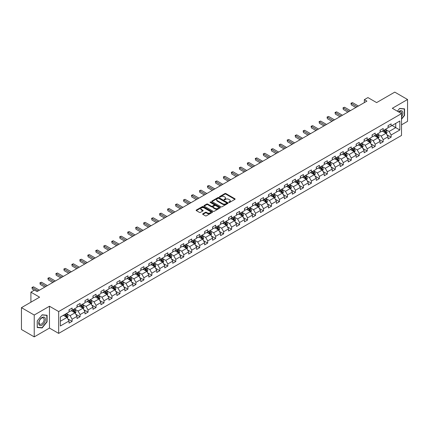 <?xml version="1.0" encoding="UTF-8"?>
<svg xmlns="http://www.w3.org/2000/svg" width="429" height="429" viewBox="0 0 429 429"><rect width="100%" height="100%" fill="white"/><g stroke="black" fill="none" stroke-linecap="round" stroke-linejoin="round"><path stroke-width="0.64" d="M228.882 202.434A0.499 0.284 0 0 0 229.585 202.434L234.915 199.356A0.708 0.408 0 0 0 235.124 199.067A0.708 0.408 0 0 0 234.915 198.777L225.885 193.565A0.708 0.408 0 0 0 224.876 193.565L219.546 196.643A0.499 0.284 0 0 0 220.249 197.045L220.94 196.648A2.274 1.314 0 0 1 224.153 196.648L224.903 197.083A2.274 1.314 0 0 1 225.568 198.01A2.274 1.314 0 0 1 224.903 198.938L224.211 199.335A0.499 0.284 0 0 0 224.914 199.742L225.606 199.346A2.274 1.314 0 0 1 228.818 199.346L229.569 199.78A2.274 1.314 0 0 1 230.234 200.702A2.274 1.314 0 0 1 229.569 201.63L228.882 202.032A0.499 0.284 0 0 0 228.882 202.434L228.882 202.032M202.847 213.787A0.708 0.408 0 0 0 202.638 214.076A0.708 0.408 0 0 0 202.847 214.366L205.384 215.83A0.708 0.408 0 0 0 206.387 215.83L212.307 212.409A0.708 0.408 0 0 0 212.516 212.119A0.708 0.408 0 0 0 212.307 211.829L203.276 206.617A0.708 0.408 0 0 0 202.273 206.617L196.348 210.033A0.708 0.408 0 0 0 196.144 210.323A0.708 0.408 0 0 0 196.348 210.612L199.41 212.382A0.708 0.408 0 0 0 200.413 212.382L202.949 210.918A0.708 0.408 0 0 0 203.158 210.628A0.708 0.408 0 0 0 202.949 210.339L201.432 209.459A1.898 1.094 0 0 1 200.874 208.687A1.898 1.094 0 0 1 202.048 207.674A1.898 1.094 0 0 1 204.113 207.909L210.06 211.347A1.898 1.094 0 0 1 210.618 212.119A1.898 1.094 0 0 1 209.449 213.133A1.898 1.094 0 0 1 207.379 212.897L206.387 212.323A0.708 0.408 0 0 0 205.384 212.323L202.847 213.787L202.847 214.366M401.517 124.828L407.55 121.343L407.55 99.501L394.771 92.122L376.619 102.601L367.926 97.581L364.35 99.651L366.908 101.126L37.044 291.57L34.486 290.095L30.909 292.16L30.909 302.193M34.229 315.036L34.229 336.878L49.469 328.083L49.469 306.236L34.229 315.036L21.45 307.657L39.602 297.179L30.909 292.16M49.469 306.236L58.671 311.551L401.517 113.61L401.517 135.451L58.671 333.397L58.671 311.551M407.55 99.501L392.315 108.296L401.517 113.61M220.989 206.816A0.708 0.408 0 0 0 221.991 206.816L227.917 203.4A0.708 0.408 0 0 0 228.121 203.11A0.708 0.408 0 0 0 227.917 202.82L218.881 197.603A0.708 0.408 0 0 0 217.878 197.603L211.958 201.024A0.708 0.408 0 0 0 211.749 201.314A0.708 0.408 0 0 0 211.958 201.603L220.989 206.816M210.424 202.542A0.499 0.284 0 0 1 210.929 202.611L220.104 207.909L214.189 211.325A0.708 0.408 0 0 1 213.186 211.325L204.15 206.108L206.687 204.654L206.687 204.065L204.15 205.529A0.708 0.408 0 0 0 203.947 205.818A0.708 0.408 0 0 0 204.15 206.108L204.15 205.529M206.687 204.654A0.708 0.408 0 0 1 207.69 204.654L207.69 204.065A0.708 0.408 0 0 0 206.687 204.065M207.69 204.065L211.352 206.183A0.708 0.408 0 0 0 212.36 206.183L214.039 205.212A0.708 0.408 0 0 0 214.248 204.923A0.708 0.408 0 0 0 214.039 204.633L210.226 202.429A0.499 0.284 0 0 1 210.929 202.021L220.109 207.325A0.708 0.408 0 0 1 220.318 207.615A0.708 0.408 0 0 1 220.109 207.904L220.109 207.325M34.229 336.878L21.45 329.499L21.45 307.657M67.846 318.886L72.115 321.353L72.115 319.197L77.022 316.366L77.022 318.516L80.089 316.747L80.089 314.591L85.001 311.76L85.001 313.915L88.068 312.14L88.068 309.99L92.975 307.153L92.975 309.309L96.042 307.539L96.042 305.384L100.949 302.547L100.949 304.703L104.016 302.933L104.016 300.777L108.923 297.946L108.923 300.102L111.996 298.327L111.996 296.176L116.903 293.339L116.903 295.495L119.97 293.726L119.97 291.57L124.877 288.733L124.877 290.889L127.944 289.119L127.944 286.963L132.851 284.132L132.851 286.288L135.918 284.513L135.918 282.362L140.83 279.526L140.83 281.681L143.897 279.912L143.897 277.756L148.804 274.919L148.804 277.075L151.871 275.305L151.871 273.15L156.778 270.318L156.778 272.474L159.845 270.699L159.845 268.543L164.757 265.712L164.757 267.868L167.825 266.098L167.825 263.942L172.731 261.105L172.731 263.261L175.799 261.492L175.799 259.336L180.706 256.504L180.706 258.66L183.773 256.885L183.773 254.729L188.68 251.898L188.68 254.054L191.747 252.284L191.747 250.128L196.659 247.292L196.659 249.447L199.726 247.678L199.726 245.522L204.633 242.691L204.633 244.841L207.7 243.071L207.7 240.916L212.607 238.084L212.607 240.24L215.674 238.47L215.674 236.315L220.586 233.478L220.586 235.634L223.654 233.864L223.654 231.708L228.56 228.877L228.56 231.027L231.628 229.258L231.628 227.102L236.535 224.27L236.535 226.426L239.602 224.657L239.602 222.501L244.509 219.664L244.509 221.82L247.576 220.05L247.576 217.894L252.488 215.063L252.488 217.213L255.555 215.444L255.555 213.288L260.462 210.457L260.462 212.612L263.529 210.837L263.529 208.687L268.436 205.85L268.436 208.006L271.503 206.236L271.503 204.081L276.415 201.249L276.415 203.4L279.483 201.63L279.483 199.474L284.389 196.643L284.389 198.799L287.457 197.024L287.457 194.873L292.364 192.036L292.364 194.192L295.431 192.423L295.431 190.267L300.338 187.435L300.338 189.586L303.405 187.816L303.405 185.66L308.317 182.829L308.317 184.985L311.384 183.21L311.384 181.059L316.291 178.223L316.291 180.378L319.358 178.609L319.358 176.453L324.265 173.616L324.265 175.772L327.332 174.002L327.332 171.847L332.244 169.015L332.244 171.171L335.312 169.396L335.312 167.246L340.218 164.409L340.218 166.565L343.286 164.795L343.286 162.639L348.192 159.803L348.192 161.958L351.26 160.189L351.26 158.033L356.167 155.201L356.167 157.357L359.234 155.582L359.234 153.432L364.146 150.595L364.146 152.751L367.213 150.981L367.213 148.825L372.12 145.989L372.12 148.144L375.187 146.375L375.187 144.219L380.094 141.388L380.094 143.543L383.161 141.768L383.161 139.613L388.073 136.781L388.073 138.937L391.141 137.167L391.141 135.012L399.828 129.992L399.828 121.021L395.742 123.38L395.742 127.633L399.828 129.992M72.115 321.353L69.048 323.123L69.048 320.967L60.355 325.986L60.355 317.015L69.048 311.996L69.048 309.84L72.115 308.07L72.115 310.226L77.022 307.389L77.022 305.234L80.089 303.464L80.089 305.62L85.001 302.783L85.001 300.632L88.068 298.857L88.068 301.013L92.975 298.182L92.975 296.026L96.042 294.256L96.042 296.412L100.949 293.575L100.949 291.42L104.016 289.65L104.016 291.806L108.923 288.969L108.923 286.819L111.996 285.044L111.996 287.199L116.903 284.368L116.903 282.212L119.97 280.443L119.97 282.598L124.877 279.762L124.877 277.606L127.944 275.836L127.944 277.992L132.851 275.155L132.851 273.005L135.918 271.23L135.918 273.386L140.83 270.554L140.83 268.398L143.897 266.629L143.897 268.779L148.804 265.948L148.804 263.792L151.871 262.022L151.871 264.178L156.778 261.341L156.778 259.191L159.845 257.416L159.845 259.572L164.757 256.74L164.757 254.585L167.825 252.815L167.825 254.965L172.731 252.134L172.731 249.978L175.799 248.209L175.799 250.364L180.706 247.528L180.706 245.377L183.773 243.602L183.773 245.758L188.68 242.927L188.68 240.771L191.747 239.001L191.747 241.152L196.659 238.32L196.659 236.165L199.726 234.395L199.726 236.551L204.633 233.714L204.633 231.558L207.7 229.788L207.7 231.944L212.607 229.113L212.607 226.957L215.674 225.187L215.674 227.338L220.586 224.506L220.586 222.351L223.654 220.581L223.654 222.737L228.56 219.9L228.56 217.744L231.628 215.975L231.628 218.13L236.535 215.299L236.535 213.143L239.602 211.374L239.602 213.524L244.509 210.693L244.509 208.537L247.576 206.767L247.576 208.923L252.488 206.086L252.488 203.931L255.555 202.161L255.555 204.317L260.462 201.485L260.462 199.329L263.529 197.554L263.529 199.71L268.436 196.879L268.436 194.723L271.503 192.953L271.503 195.109L276.415 192.272L276.415 190.117L279.483 188.347L279.483 190.503L284.389 187.671L284.389 185.516L287.457 183.741L287.457 185.896L292.364 183.065L292.364 180.909L295.431 179.14L295.431 181.295L300.338 178.459L300.338 176.303L303.405 174.533L303.405 176.689L308.317 173.858L308.317 171.702L311.384 169.927L311.384 172.083L316.291 169.251L316.291 167.096L319.358 165.326L319.358 167.482L324.265 164.645L324.265 162.489L327.332 160.719L327.332 162.875L332.244 160.038L332.244 157.888L335.312 156.113L335.312 158.269L340.218 155.437L340.218 153.282L343.286 151.512L343.286 153.668L348.192 150.831L348.192 148.675L351.26 146.906L351.26 149.061L356.167 146.225L356.167 144.074L359.234 142.299L359.234 144.455L364.146 141.624L364.146 139.468L367.213 137.698L367.213 139.849L372.12 137.017L372.12 134.862L375.187 133.092L375.187 135.248L380.094 132.411L380.094 130.26L383.161 128.486L383.161 130.641L388.073 127.81L388.073 125.654L391.141 123.884L391.141 126.035L399.828 121.021M71.3 310.698L74.978 312.821L70.072 315.653L66.388 313.529M69.048 310.816L70.072 311.406L72.115 310.226M70.072 315.653L72.115 319.197M74.978 312.821L77.022 316.366M79.274 306.091L82.953 308.215L78.046 311.052L74.367 308.923M77.022 306.209L78.046 306.799L80.089 305.62M78.046 311.052L80.089 314.591M82.953 308.215L85.001 311.76M87.248 301.485L90.932 303.614L86.02 306.445L82.341 304.322M85.001 301.603L86.02 302.193L88.068 301.013M86.02 306.445L88.068 309.99M90.932 303.614L92.975 307.153M95.222 296.884L98.906 299.008L93.999 301.839L90.315 299.715M92.975 297.002L93.999 297.592L96.042 296.412M93.999 301.839L96.042 305.384M98.906 299.008L100.949 302.547M103.201 292.278L106.88 294.401L101.973 297.238L98.289 295.109M100.949 292.396L101.973 292.986L104.016 291.806M101.973 297.238L104.016 300.777M106.88 294.401L108.923 297.946M111.175 287.671L114.854 289.8L109.947 292.632L106.269 290.508M108.923 287.789L109.947 288.379L111.996 287.199M109.947 292.632L111.996 296.176M114.854 289.8L116.903 293.339M119.149 283.07L122.833 285.194L117.921 288.025L114.243 285.902M116.903 283.188L117.921 283.778L119.97 282.598M117.921 288.025L119.97 291.57M122.833 285.194L124.877 288.733M127.129 278.464L130.807 280.587L125.901 283.424L122.217 281.295M124.877 278.582L125.901 279.172L127.944 277.992M125.901 283.424L127.944 286.963M130.807 280.587L132.851 284.132M135.103 273.858L138.781 275.986L133.875 278.818L130.196 276.694M132.851 273.975L133.875 274.565L135.918 273.386M133.875 278.818L135.918 282.362M138.781 275.986L140.83 279.526M143.077 269.256L146.761 271.38L141.849 274.211L138.17 272.088M140.83 269.374L141.849 269.964L143.897 268.779M141.849 274.211L143.897 277.756M146.761 271.38L148.804 274.919M151.051 264.65L154.735 266.774L149.828 269.61L146.144 267.481M148.804 264.768L149.828 265.358L151.871 264.178M149.828 269.61L151.871 273.15M154.735 266.774L156.778 270.318M159.03 260.044L162.709 262.173L157.802 265.004L154.118 262.88M156.778 260.162L157.802 260.752L159.845 259.572M157.802 265.004L159.845 268.543M162.709 262.173L164.757 265.712M167.004 255.443L170.683 257.566L165.776 260.398L162.098 258.274M164.757 255.561L165.776 256.151L167.825 254.965M165.776 260.398L167.825 263.942M170.683 257.566L172.731 261.105M174.978 250.836L178.662 252.96L173.75 255.797L170.072 253.668M172.731 250.954L173.75 251.544L175.799 250.364M173.75 255.797L175.799 259.336M178.662 252.96L180.706 256.504M182.958 246.23L186.636 248.353L181.73 251.19L178.046 249.067M180.706 246.348L181.73 246.938L183.773 245.758M181.73 251.19L183.773 254.729M186.636 248.353L188.68 251.898M190.932 241.624L194.61 243.752L189.704 246.584L186.025 244.46M188.68 241.747L189.704 242.337L191.747 241.152M189.704 246.584L191.747 250.128M194.61 243.752L196.659 247.292M198.906 237.023L202.59 239.146L197.678 241.983L193.999 239.854M196.659 237.14L197.678 237.73L199.726 236.551M197.678 241.983L199.726 245.522M202.59 239.146L204.633 242.691M206.88 232.416L210.564 234.54L205.657 237.376L201.973 235.253M204.633 232.534L205.657 233.124L207.7 231.944M205.657 237.376L207.7 240.916M210.564 234.54L212.607 238.084M214.859 227.81L218.538 229.939L213.631 232.77L209.947 230.646M212.607 227.928L213.631 228.523L215.674 227.338M213.631 232.77L215.674 236.315M218.538 229.939L220.586 233.478M222.833 223.209L226.512 225.332L221.605 228.169L217.927 226.04M220.586 223.327L221.605 223.917L223.654 222.737M221.605 228.169L223.654 231.708M226.512 225.332L228.56 228.877M229.585 223.563L225.901 221.439M231.628 227.102L229.579 223.563L234.491 220.726L230.807 218.602M228.56 218.72L229.585 219.31M234.491 220.726L236.535 224.27M231.628 218.13L229.579 219.31M238.787 213.996L242.465 216.125L237.559 218.956L233.875 216.833M236.535 214.114L237.559 214.709L239.602 213.524M237.559 218.956L239.602 222.501M242.465 216.125L244.509 219.664M246.761 209.395L250.439 211.518L245.533 214.35L241.854 212.226M244.509 209.513L245.533 210.103L247.576 208.923M245.533 214.35L247.576 217.894M250.439 211.518L252.488 215.063M254.735 204.789L258.419 206.912L253.507 209.749L249.828 207.62M252.488 204.906L253.507 205.496L255.555 204.317M253.507 209.749L255.555 213.288M258.419 206.912L260.462 210.457M262.709 200.182L266.393 202.311L261.486 205.142L257.802 203.019M260.462 200.3L261.486 200.89L263.529 199.71M261.486 205.142L263.529 208.687M266.393 202.311L268.436 205.85M270.688 195.581L274.367 197.705L269.46 200.536L265.776 198.412M268.436 195.699L269.46 196.289L271.503 195.109M269.46 200.536L271.503 204.081M274.367 197.705L276.415 201.249M278.662 190.975L282.341 193.098L277.434 195.935L273.756 193.806M276.415 191.093L277.434 191.683L279.483 190.503M277.434 195.935L279.483 199.474M282.341 193.098L284.389 196.643M286.636 186.368L290.32 188.497L285.414 191.329L281.73 189.205M284.389 186.486L285.414 187.076L287.457 185.896M285.414 191.329L287.457 194.873M290.32 188.497L292.364 192.036M294.616 181.767L298.294 183.891L293.388 186.722L289.704 184.599M292.364 181.885L293.388 182.475L295.431 181.295M293.388 186.722L295.431 190.267M298.294 183.891L300.338 187.435M302.59 177.161L306.268 179.284L301.362 182.121L297.683 179.992M300.338 177.279L301.362 177.869L303.405 176.689M301.362 182.121L303.405 185.66M306.268 179.284L308.317 182.829M310.564 172.555L314.248 174.683L309.336 177.515L305.657 175.391M308.317 172.673L309.336 173.262L311.384 172.083M309.336 177.515L311.384 181.059M314.248 174.683L316.291 178.223M318.538 167.953L322.222 170.077L317.315 172.908L313.631 170.785M316.291 168.071L317.315 168.661L319.358 167.482M317.315 172.908L319.358 176.453M322.222 170.077L324.265 173.616M326.517 163.347L330.196 165.471L325.289 168.307L321.611 166.179M324.265 163.465L325.289 164.055L327.332 162.875M325.289 168.307L327.332 171.847M330.196 165.471L332.244 169.015M334.491 158.741L338.17 160.87L333.263 163.701L329.585 161.577M332.244 158.859L333.263 159.449L335.312 158.269M333.263 163.701L335.312 167.246M338.17 160.87L340.218 164.409M342.465 154.14L346.149 156.263L341.243 159.095L337.559 156.971M340.218 154.258L341.243 154.848L343.286 153.668M341.243 159.095L343.286 162.639M346.149 156.263L348.192 159.803M350.445 149.533L354.123 151.657L349.217 154.494L345.533 152.365M348.192 149.651L349.217 150.241L351.26 149.061M349.217 154.494L351.26 158.033M354.123 151.657L356.167 155.201M358.419 144.927L362.097 147.056L357.191 149.887L353.512 147.764M356.167 145.045L357.191 145.635L359.234 144.455M357.191 149.887L359.234 153.432M362.097 147.056L364.146 150.595M366.393 140.326L370.077 142.449L365.165 145.281L361.486 143.157M364.146 140.444L365.165 141.034L367.213 139.849M365.165 145.281L367.213 148.825M370.077 142.449L372.12 145.989M374.367 135.72L378.051 137.843L373.144 140.68L369.46 138.551M372.12 135.837L373.144 136.427L375.187 135.248M373.144 140.68L375.187 144.219M378.051 137.843L380.094 141.388M382.346 131.113L386.025 133.242L381.118 136.073L377.44 133.95M380.094 131.231L381.118 131.821L383.161 130.641M381.118 136.073L383.161 139.613M386.025 133.242L388.073 136.781M392.058 125.504L395.742 127.633L389.092 131.467L385.414 129.344M388.073 126.63L389.092 127.22L391.141 126.035M389.092 131.467L391.141 135.012M49.469 328.083L58.671 333.397M364.35 99.651L364.35 102.601M60.355 321.262L67.004 317.428L63.32 315.299M67.004 317.428L69.048 320.967M386.872 134.701L391.141 137.167M378.893 139.307L383.161 141.768M370.919 143.908L375.187 146.375M362.945 148.514L367.213 150.981M354.965 153.121L359.234 155.582M346.991 157.722L351.26 160.189M339.017 162.328L343.286 164.795M331.043 166.935L335.312 169.396M323.064 171.536L327.332 174.002M315.09 176.142L319.358 178.609M307.116 180.748L311.384 183.21M299.136 185.349L303.405 187.816M291.162 189.956L295.431 192.423M283.188 194.562L287.457 197.024M275.214 199.169L279.483 201.63M267.235 203.77L271.503 206.236M259.261 208.376L263.529 210.837M251.287 212.982L255.555 215.444M243.307 217.583L247.576 220.05M235.333 222.19L239.602 224.657M227.359 226.796L231.628 229.258M219.38 231.397L223.654 233.864M211.406 236.004L215.674 238.47M203.432 240.61L207.7 243.071M195.458 245.211L199.726 247.678M187.478 249.817L191.747 252.284M179.504 254.424L183.773 256.885M171.53 259.025L175.799 261.492M163.551 263.631L167.825 266.098M155.577 268.238L159.845 270.699M147.603 272.839L151.871 275.305M139.629 277.445L143.897 279.912M131.649 282.051L135.918 284.513M123.675 286.652L127.944 289.119M115.701 291.259L119.97 293.726M107.722 295.865L111.996 298.327M99.748 300.466L104.016 302.933M91.774 305.073L96.042 307.539M83.8 309.679L88.068 312.14M75.82 314.28L80.089 316.747M401.517 119.224L404.558 115.439L404.558 108.859L399.624 108.419L397.377 111.218L399.522 108.564L404.306 108.993L404.306 115.363L401.517 118.833M37.221 327.52L42.155 327.96L47.088 321.82L47.088 315.245L42.155 314.806L37.221 320.94L37.221 327.52M41.634 327.659L42.155 327.96M229.081 202.504L229.569 202.22A2.274 1.314 0 0 0 230.234 201.298L230.234 200.702M225.568 198.01L225.568 198.6A2.274 1.314 0 0 1 224.903 199.528L224.41 199.812M234.915 198.777L234.915 199.356L225.885 194.155A0.708 0.408 0 0 0 224.876 194.155L219.745 197.115M227.917 202.82L227.917 203.4L218.881 198.193A0.708 0.408 0 0 0 217.878 198.193L211.964 201.609L211.958 201.024M226.662 203.314A0.499 0.284 0 0 0 226.662 202.906L218.731 198.327A0.499 0.284 0 0 0 218.029 198.327L217.299 198.75A2.274 1.314 0 0 0 216.634 199.678A2.274 1.314 0 0 0 217.299 200.606L222.721 203.732A2.274 1.314 0 0 0 225.933 203.732L226.662 203.314L226.662 203.904A0.499 0.284 0 0 0 226.807 203.7L226.807 203.11M216.634 199.678L216.634 200.268A2.274 1.314 0 0 0 217.299 201.196L217.299 200.606M226.662 203.904L225.933 204.322A2.274 1.314 0 0 1 222.721 204.322L217.299 201.196M207.69 204.654L211.352 206.773A0.708 0.408 0 0 0 212.36 206.773L214.039 205.802A0.708 0.408 0 0 0 214.248 205.512L214.248 204.923M215.154 208.376A1.898 1.094 0 0 0 217.224 208.612A1.898 1.094 0 0 0 218.399 207.598A1.898 1.094 0 0 0 217.841 206.826L215.744 205.614A0.708 0.408 0 0 0 214.741 205.614L213.063 206.585A0.708 0.408 0 0 0 212.854 206.875A0.708 0.408 0 0 0 213.063 207.164L215.154 208.376L215.154 208.966A1.898 1.094 0 0 0 217.224 209.202A1.898 1.094 0 0 0 218.399 208.188L218.399 207.598M212.854 206.875L212.854 207.464A0.708 0.408 0 0 0 213.063 207.754L213.063 207.164M215.154 208.966L213.063 207.754M210.618 212.119L210.618 212.709A1.898 1.094 0 0 1 209.449 213.722A1.898 1.094 0 0 1 207.379 213.486L206.387 212.913A0.708 0.408 0 0 0 205.384 212.913L202.858 214.371M200.874 208.687L200.874 209.277A1.898 1.094 0 0 0 201.432 210.054L201.432 209.459M202.938 210.923L201.432 210.054M212.307 211.829L212.307 212.409L203.276 207.207A0.708 0.408 0 0 0 202.273 207.207L196.359 210.618L196.348 210.033M386.432 133.939L387.038 132.405A1.914 1.105 -120 0 0 386.427 130.775L385.371 129.365M383.531 131.8L382.813 130.845M383.789 130.282L384.84 131.692A1.914 1.105 60 0 1 385.392 132.845L386.003 132.491A1.914 1.105 -120 0 0 385.457 131.338L384.4 129.928M383.923 130.207L385.092 131.767A0.976 0.563 60 0 1 385.269 132.062L386.003 132.491M357.142 106.762L351.276 103.378L352.552 102.638L358.419 106.027M355.861 107.502L351.276 104.853L350.997 103.212L352.552 102.638M351.276 104.853L350.997 103.212M401.517 116.86A4.698 2.713 120 0 0 402.402 115.197A4.698 2.713 120 0 0 402.107 111.036A4.698 2.713 120 0 0 398.509 111.872M403.989 108.81L404.306 108.993M401.517 113.862A3.561 2.054 120 0 0 400.836 111.588A3.561 2.054 120 0 0 398.713 111.99M42.053 325.161A4.698 2.713 120 0 0 45.377 319.401A4.698 2.713 120 0 0 42.053 317.487A4.698 2.713 120 0 0 38.728 323.241A4.698 2.713 120 0 0 42.053 325.161M41.586 323.959A3.561 2.054 120 0 0 43.914 320.822A3.561 2.054 120 0 0 43.367 317.969A3.561 2.054 120 0 0 41.586 318.146A3.561 2.054 120 0 0 39.264 321.283A3.561 2.054 120 0 0 39.806 324.136A3.561 2.054 120 0 0 41.586 323.959M37.275 320.897L42.053 314.95L46.836 315.374L46.836 321.75L42.053 327.697L37.275 327.268L37.275 320.897M46.52 315.192L46.836 315.374M378.453 138.546L379.064 137.012A1.914 1.105 -120 0 0 378.453 135.382L377.397 133.971M375.557 136.406L374.839 135.446M375.809 134.888L376.866 136.293A1.914 1.105 60 0 1 377.413 137.446L378.029 137.092A1.914 1.105 -120 0 0 377.482 135.939L376.426 134.534M375.943 134.808L377.118 136.374A0.976 0.563 60 0 1 377.295 136.669L378.029 137.092M370.479 143.147L371.085 141.618A1.914 1.105 -120 0 0 370.474 139.983L369.423 138.578M367.583 141.007L366.865 140.052M367.835 139.489L368.892 140.9A1.914 1.105 60 0 1 369.439 142.053L370.05 141.699A1.914 1.105 -120 0 0 369.503 140.546L368.447 139.135M367.969 139.414L369.138 140.975A0.976 0.563 60 0 1 369.315 141.275L370.05 141.699M349.163 111.368L343.302 107.979L344.578 107.245L350.445 110.628M347.887 112.103L343.302 109.459L343.018 107.818L344.578 107.245M343.302 109.459L343.018 107.818M341.189 115.969L335.322 112.586L336.604 111.851L342.465 115.235M339.913 116.709L335.322 114.06L335.044 112.425L336.604 111.851M335.322 114.06L335.044 112.425M362.505 147.753L363.111 146.219A1.914 1.105 -120 0 0 362.5 144.589L361.443 143.179M359.604 145.613L358.891 144.659M359.861 144.096L360.918 145.506A1.914 1.105 60 0 1 361.465 146.659L362.076 146.305A1.914 1.105 -120 0 0 361.529 145.152L360.473 143.742M359.995 144.021L361.164 145.581A0.976 0.563 60 0 1 361.341 145.876L362.076 146.305M354.526 152.359L355.137 150.826A1.914 1.105 -120 0 0 354.526 149.195L353.469 147.785M351.63 150.22L350.911 149.26M351.882 148.702L352.938 150.107A1.914 1.105 60 0 1 353.491 151.26L354.102 150.906A1.914 1.105 -120 0 0 353.555 149.753L352.499 148.348M352.016 148.622L353.19 150.188A0.976 0.563 60 0 1 353.367 150.482L354.102 150.906M346.552 156.96L347.163 155.432A1.914 1.105 -120 0 0 346.546 153.797L345.495 152.392M343.656 154.821L342.937 153.866M343.908 153.303L344.964 154.713A1.914 1.105 60 0 1 345.511 155.866L346.128 155.512A1.914 1.105 -120 0 0 345.576 154.36L344.525 152.949M344.042 153.228L345.211 154.789A0.976 0.563 60 0 1 345.388 155.089L346.128 155.512M333.215 120.576L327.348 117.192L328.63 116.452L334.491 119.841M331.933 121.316L327.348 118.667L327.07 117.031L328.63 116.452M327.348 118.667L327.07 117.031M325.236 125.182L319.374 121.793L320.651 121.058L326.517 124.442M323.959 125.917L319.374 123.273L319.09 121.632L320.651 121.058M319.374 123.273L319.09 121.632M317.262 129.789L311.4 126.399L312.677 125.665L318.538 129.049M315.985 130.523L311.4 127.874L311.116 126.239L312.677 125.665M311.4 127.874L311.116 126.239M338.578 161.567L339.183 160.033A1.914 1.105 -120 0 0 338.572 158.403L337.516 156.993M335.676 159.427L334.963 158.473M335.934 157.91L336.99 159.32A1.914 1.105 60 0 1 337.537 160.473L338.149 160.119A1.914 1.105 -120 0 0 337.602 158.966L336.545 157.556M336.068 157.834L337.237 159.395A0.976 0.563 60 0 1 337.414 159.69L338.149 160.119M309.288 134.39L303.421 131.006L304.703 130.266L310.564 133.655M308.006 135.13L303.421 132.481L303.142 130.845L304.703 130.266M303.421 132.481L303.142 130.845M330.603 166.173L331.209 164.639A1.914 1.105 -120 0 0 330.598 163.009L329.542 161.599M327.702 164.034L326.984 163.074M327.96 162.516L329.011 163.921A1.914 1.105 60 0 1 329.563 165.074L330.174 164.72A1.914 1.105 -120 0 0 329.628 163.567L328.571 162.162M328.088 162.435L329.263 164.001A0.976 0.563 60 0 1 329.44 164.296L330.174 164.72M301.314 138.996L295.447 135.612L296.723 134.872L302.59 138.256M300.032 139.731L295.447 137.087L295.168 135.446L296.723 134.872M295.447 137.087L295.168 135.446M322.624 170.774L323.235 169.246A1.914 1.105 -120 0 0 322.624 167.61L321.568 166.205M319.728 168.635L319.01 167.68M319.98 167.117L321.037 168.527A1.914 1.105 60 0 1 321.584 169.68L322.2 169.326A1.914 1.105 -120 0 0 321.648 168.173L320.597 166.763M320.114 167.042L321.289 168.602A0.976 0.563 60 0 1 321.466 168.903L322.2 169.326M293.334 143.602L287.473 140.213L288.749 139.479L294.616 142.862M292.058 144.337L287.473 141.688L287.189 140.052L288.749 139.479M287.473 141.688L287.189 140.052M314.65 175.381L315.256 173.847A1.914 1.105 -120 0 0 314.645 172.217L313.594 170.806M311.754 173.241L311.036 172.286M312.006 171.723L313.063 173.134A1.914 1.105 60 0 1 313.61 174.287L314.221 173.933A1.914 1.105 -120 0 0 313.674 172.78L312.618 171.369M312.14 171.648L313.309 173.209A0.976 0.563 60 0 1 313.486 173.504L314.221 173.933M285.36 148.203L279.494 144.82L280.775 144.08L286.636 147.469M284.084 148.943L279.494 146.294L279.215 144.659L280.775 144.08M279.494 146.294L279.215 144.659M306.676 179.987L307.282 178.453A1.914 1.105 -120 0 0 306.671 176.823L305.614 175.413M303.775 177.847L303.062 176.887M304.032 176.33L305.089 177.735A1.914 1.105 60 0 1 305.636 178.888L306.247 178.534A1.914 1.105 -120 0 0 305.7 177.381L304.644 175.976M304.166 176.249L305.335 177.815A0.976 0.563 60 0 1 305.512 178.11L306.247 178.534M277.386 152.81L271.519 149.426L272.801 148.686L278.662 152.07M276.104 153.55L271.519 150.901L271.241 149.26L272.801 148.686M271.519 150.901L271.241 149.26M298.697 184.588L299.308 183.06A1.914 1.105 -120 0 0 298.697 181.429L297.64 180.019M295.801 182.448L295.082 181.494M296.053 180.931L297.109 182.341A1.914 1.105 60 0 1 297.656 183.494L298.273 183.14A1.914 1.105 -120 0 0 297.726 181.987L296.67 180.577M296.187 180.856L297.361 182.422A0.976 0.563 60 0 1 297.538 182.716L298.273 183.14M269.407 157.416L263.545 154.027L264.822 153.292L270.688 156.676M268.13 158.151L263.545 155.502L263.261 153.866L264.822 153.292M263.545 155.502L263.261 153.866M290.723 189.194L291.329 187.661A1.914 1.105 -120 0 0 290.717 186.03L289.666 184.626M287.827 187.055L287.108 186.1M288.079 185.537L289.135 186.947A1.914 1.105 60 0 1 289.682 188.1L290.299 187.746A1.914 1.105 -120 0 0 289.747 186.594L288.696 185.183M288.213 185.462L289.382 187.023A0.976 0.563 60 0 1 289.559 187.317L290.299 187.746M261.433 162.017L255.571 158.633L256.848 157.893L262.709 161.283M260.156 162.757L255.571 160.108L255.287 158.473L256.848 157.893M255.571 160.108L255.287 158.473M282.749 193.801L283.354 192.267A1.914 1.105 -120 0 0 282.743 190.637L281.687 189.227M279.847 191.661L279.134 190.701M280.105 190.144L281.161 191.548A1.914 1.105 60 0 1 281.708 192.701L282.32 192.348A1.914 1.105 -120 0 0 281.773 191.195L280.716 189.79M280.239 190.063L281.408 191.629A0.976 0.563 60 0 1 281.585 191.924L282.32 192.348M253.459 166.624L247.592 163.24L248.874 162.5L254.735 165.884M252.177 167.364L247.592 164.715L247.313 163.074L248.874 162.5M247.592 164.715L247.313 163.074M274.774 198.402L275.38 196.873A1.914 1.105 -120 0 0 274.769 195.243L273.713 193.833M271.873 196.268L271.155 195.308M272.131 194.745L273.182 196.155A1.914 1.105 60 0 1 273.734 197.308L274.346 196.954A1.914 1.105 -120 0 0 273.799 195.801L272.742 194.391M272.259 194.669L273.434 196.235A0.976 0.563 60 0 1 273.611 196.53L274.346 196.954M245.485 171.23L239.618 167.841L240.894 167.106L246.761 170.49M244.203 171.965L239.618 169.316L239.339 167.68L240.894 167.106M239.618 169.316L239.339 167.68M266.795 203.008L267.406 201.474A1.914 1.105 -120 0 0 266.795 199.844L265.739 198.439M263.899 200.869L263.181 199.914M264.151 199.351L265.208 200.761A1.914 1.105 60 0 1 265.755 201.914L266.371 201.56A1.914 1.105 -120 0 0 265.819 200.407L264.768 198.997M264.285 199.276L265.454 200.836A0.976 0.563 60 0 1 265.637 201.137L266.371 201.56M237.505 175.831L231.644 172.447L232.92 171.707L238.787 175.096M236.229 176.571L231.644 173.922L231.36 172.286L232.92 171.707M231.644 173.922L231.36 172.286M258.821 207.615L259.427 206.081A1.914 1.105 -120 0 0 258.816 204.451L257.765 203.04M255.925 205.475L255.207 204.515M256.177 203.957L257.234 205.368A1.914 1.105 60 0 1 257.781 206.515L258.392 206.161A1.914 1.105 -120 0 0 257.845 205.008L256.789 203.603M256.311 203.877L257.48 205.443A0.976 0.563 60 0 1 257.657 205.738L258.392 206.161M229.531 180.437L223.665 177.054L224.946 176.314L230.807 179.697M228.255 181.177L223.665 178.528L223.386 176.887L224.946 176.314M223.665 178.528L223.386 176.887M250.847 212.221L251.453 210.687A1.914 1.105 -120 0 0 250.842 209.057L249.785 207.647M247.946 210.081L247.233 209.121M248.203 208.564L249.254 209.969A1.914 1.105 60 0 1 249.807 211.122L250.418 210.768A1.914 1.105 -120 0 0 249.871 209.615L248.815 208.204M248.337 208.483L249.506 210.049A0.976 0.563 60 0 1 249.683 210.344L250.418 210.768M221.557 185.044L215.69 181.655L216.967 180.92L222.833 184.304M220.275 185.778L215.69 183.135L215.412 181.494L216.967 180.92M215.69 183.135L215.412 181.494M242.868 216.822L243.479 215.294A1.914 1.105 -120 0 0 242.868 213.658L241.811 212.253M239.972 214.682L239.253 213.728M240.224 213.165L241.28 214.575A1.914 1.105 60 0 1 241.827 215.728L242.444 215.374A1.914 1.105 -120 0 0 241.897 214.221L240.841 212.811M240.358 213.09L241.532 214.65A0.976 0.563 60 0 1 241.709 214.95L242.444 215.374M213.578 189.645L207.716 186.261L208.993 185.521L214.859 188.91M212.301 190.385L207.716 187.736L207.432 186.1L208.993 185.521M207.716 187.736L207.432 186.1M234.894 221.428L235.5 219.895A1.914 1.105 -120 0 0 234.888 218.264L233.837 216.854M231.998 219.289L231.279 218.329M232.25 217.771L233.306 219.181A1.914 1.105 60 0 1 233.853 220.329L234.47 219.975A1.914 1.105 -120 0 0 233.918 218.828L232.867 217.417M232.384 217.696L233.553 219.257A0.976 0.563 60 0 1 233.73 219.551L234.47 219.975M205.604 194.251L199.742 190.867L201.019 190.127L206.88 193.511M204.327 194.991L199.742 192.342L199.458 190.701L201.019 190.127M199.742 192.342L199.458 190.701M226.92 226.035L227.526 224.501A1.914 1.105 -120 0 0 226.914 222.871L225.858 221.461M224.018 223.895L223.305 222.935M224.276 222.378L225.332 223.782A1.914 1.105 60 0 1 225.879 224.935L226.491 224.582A1.914 1.105 -120 0 0 225.944 223.429L224.887 222.024M224.41 222.297L225.579 223.863A0.976 0.563 60 0 1 225.756 224.158L226.491 224.582M197.63 198.858L191.763 195.468L193.045 194.734L198.906 198.118M196.348 199.592L191.763 196.949L191.484 195.308L193.045 194.734M191.763 196.949L191.484 195.308M218.94 230.636L219.551 229.107A1.914 1.105 -120 0 0 218.94 227.472L217.884 226.067M216.044 228.496L215.326 227.542M216.302 226.979L217.353 228.389A1.914 1.105 60 0 1 217.905 229.542L218.517 229.188A1.914 1.105 -120 0 0 217.97 228.035L216.913 226.625M216.431 226.903L217.605 228.464A0.976 0.563 60 0 1 217.782 228.764L218.517 229.188M189.656 203.459L183.789 200.075L185.065 199.335L190.932 202.724M188.374 204.199L183.789 201.55L183.51 199.914L185.065 199.335M183.789 201.55L183.51 199.914M210.966 235.242L211.577 233.708A1.914 1.105 -120 0 0 210.966 232.078L209.91 230.668M208.07 233.103L207.352 232.148M208.322 231.585L209.379 232.995A1.914 1.105 60 0 1 209.926 234.148L210.542 233.789A1.914 1.105 -120 0 0 209.99 232.641L208.939 231.231M208.456 231.51L209.625 233.07A0.976 0.563 60 0 1 209.808 233.365L210.542 233.789M181.676 208.065L175.815 204.681L177.091 203.941L182.958 207.325M180.4 208.805L175.815 206.156L175.531 204.515L177.091 203.941M175.815 206.156L175.531 204.515M202.992 239.849L203.598 238.315A1.914 1.105 -120 0 0 202.987 236.685L201.936 235.274M200.096 237.709L199.378 236.749M200.348 236.191L201.405 237.596A1.914 1.105 60 0 1 201.952 238.749L202.563 238.395A1.914 1.105 -120 0 0 202.016 237.242L200.96 235.837M200.482 236.111L201.651 237.677A0.976 0.563 60 0 1 201.828 237.972L202.563 238.395M173.702 212.671L167.836 209.282L169.117 208.548L174.978 211.931M172.426 213.406L167.836 210.762L167.557 209.121L169.117 208.548M167.836 210.762L167.557 209.121M195.018 244.45L195.624 242.921A1.914 1.105 -120 0 0 195.013 241.286L193.956 239.881M192.117 242.31L191.404 241.355M192.374 240.792L193.425 242.203A1.914 1.105 60 0 1 193.978 243.356L194.589 243.002A1.914 1.105 -120 0 0 194.042 241.849L192.986 240.438M192.508 240.717L193.677 242.278A0.976 0.563 60 0 1 193.854 242.578L194.589 243.002M165.728 217.272L159.861 213.889L161.138 213.149L167.004 216.538M164.446 218.012L159.861 215.363L159.583 213.728L161.138 213.149M159.861 215.363L159.583 213.728M187.039 249.056L187.65 247.522A1.914 1.105 -120 0 0 187.039 245.892L185.982 244.482M184.143 246.916L183.424 245.962M184.395 245.399L185.451 246.809A1.914 1.105 60 0 1 185.998 247.962L186.615 247.603A1.914 1.105 -120 0 0 186.068 246.455L185.012 245.045M184.529 245.324L185.703 246.884A0.976 0.563 60 0 1 185.88 247.179L186.615 247.603M157.749 221.879L151.887 218.495L153.164 217.755L159.03 221.139M156.472 222.619L151.887 219.97L151.603 218.329L153.164 217.755M151.887 219.97L151.603 218.329M179.065 253.662L179.671 252.129A1.914 1.105 -120 0 0 179.059 250.498L178.008 249.088M176.169 251.523L175.45 250.563M176.421 250.005L177.477 251.41A1.914 1.105 60 0 1 178.024 252.563L178.641 252.209A1.914 1.105 -120 0 0 178.089 251.056L177.038 249.651M176.555 249.925L177.724 251.491A0.976 0.563 60 0 1 177.901 251.785L178.641 252.209M149.775 226.485L143.913 223.096L145.19 222.361L151.051 225.745M148.498 227.22L143.913 224.576L143.629 222.935L145.19 222.361M143.913 224.576L143.629 222.935M171.091 258.263L171.697 256.735A1.914 1.105 -120 0 0 171.085 255.099L170.029 253.695M168.189 256.124L167.476 255.169M168.447 254.606L169.503 256.016A1.914 1.105 60 0 1 170.05 257.169L170.662 256.815A1.914 1.105 -120 0 0 170.115 255.663L169.058 254.252M168.581 254.531L169.75 256.092A0.976 0.563 60 0 1 169.927 256.392L170.662 256.815M141.801 231.086L135.934 227.702L137.216 226.962L143.077 230.352M140.519 231.826L135.934 229.177L135.655 227.542L137.216 226.962M135.934 229.177L135.655 227.542M163.111 262.87L163.722 261.336A1.914 1.105 -120 0 0 163.111 259.706L162.055 258.296M160.215 260.73L159.497 259.776M160.473 259.213L161.524 260.623A1.914 1.105 60 0 1 162.076 261.776L162.688 261.422A1.914 1.105 -120 0 0 162.141 260.269L161.084 258.859M160.602 259.137L161.776 260.698A0.976 0.563 60 0 1 161.953 260.993L162.688 261.422M133.821 235.693L127.96 232.309L129.236 231.569L135.103 234.953M132.545 236.433L127.96 233.784L127.681 232.143L129.236 231.569M127.96 233.784L127.681 232.143M155.137 267.476L155.748 265.942A1.914 1.105 -120 0 0 155.137 264.312L154.081 262.902M152.241 265.337L151.523 264.377M152.493 263.819L153.55 265.224A1.914 1.105 60 0 1 154.097 266.377L154.713 266.023A1.914 1.105 -120 0 0 154.161 264.87L153.11 263.465M152.627 263.738L153.797 265.304A0.976 0.563 60 0 1 153.979 265.599L154.713 266.023M125.847 240.299L119.986 236.91L121.262 236.175L127.129 239.559M124.571 241.034L119.986 238.39L119.702 236.749L121.262 236.175M119.986 238.39L119.702 236.749M147.163 272.077L147.769 270.549A1.914 1.105 -120 0 0 147.158 268.913L146.107 267.508M144.262 269.938L143.549 268.983M144.519 268.42L145.576 269.83A1.914 1.105 60 0 1 146.123 270.983L146.734 270.629A1.914 1.105 -120 0 0 146.187 269.476L145.131 268.066M144.653 268.345L145.822 269.905A0.976 0.563 60 0 1 145.999 270.206L146.734 270.629M117.873 244.9L112.007 241.516L113.288 240.782L119.149 244.165M116.597 245.64L112.007 242.991L111.728 241.355L113.288 240.782M112.007 242.991L111.728 241.355M139.189 276.684L139.795 275.15A1.914 1.105 -120 0 0 139.184 273.52L138.127 272.109M136.288 274.544L135.575 273.589M136.545 273.026L137.596 274.437A1.914 1.105 60 0 1 138.149 275.59L138.76 275.236A1.914 1.105 -120 0 0 138.213 274.083L137.157 272.672M136.679 272.951L137.848 274.512A0.976 0.563 60 0 1 138.025 274.807L138.76 275.236M109.899 249.506L104.032 246.123L105.309 245.383L111.175 248.772M108.617 250.246L104.032 247.597L103.754 245.962L105.309 245.383M104.032 247.597L103.754 245.962M131.21 281.29L131.821 279.756A1.914 1.105 -120 0 0 131.21 278.126L130.153 276.716M128.314 279.15L127.595 278.19M128.566 277.633L129.622 279.038A1.914 1.105 60 0 1 130.169 280.191L130.786 279.837A1.914 1.105 -120 0 0 130.239 278.684L129.183 277.279M128.7 277.552L129.874 279.118A0.976 0.563 60 0 1 130.051 279.413L130.786 279.837M101.92 254.113L96.058 250.724L97.335 249.989L103.201 253.373M100.643 254.847L96.058 252.204L95.774 250.563L97.335 249.989M96.058 252.204L95.774 250.563M123.236 285.891L123.842 284.363A1.914 1.105 -120 0 0 123.23 282.727L122.179 281.322M120.34 283.751L119.621 282.797M120.592 282.234L121.648 283.644A1.914 1.105 60 0 1 122.195 284.797L122.812 284.443A1.914 1.105 -120 0 0 122.26 283.29L121.209 281.88M120.726 282.159L121.895 283.719A0.976 0.563 60 0 1 122.072 284.019L122.812 284.443M93.946 258.714L88.084 255.33L89.361 254.595L95.222 257.979M92.669 259.454L88.084 256.805L87.8 255.169L89.361 254.595M88.084 256.805L87.8 255.169M115.262 290.497L115.868 288.964A1.914 1.105 -120 0 0 115.256 287.333L114.2 285.923M112.36 288.358L111.647 287.403M112.618 286.84L113.674 288.25A1.914 1.105 60 0 1 114.221 289.403L114.833 289.049A1.914 1.105 -120 0 0 114.286 287.897L113.229 286.486M112.752 286.765L113.921 288.326A0.976 0.563 60 0 1 114.098 288.62L114.833 289.049M85.972 263.32L80.105 259.936L81.387 259.196L87.248 262.586M84.69 264.06L80.105 261.411L79.826 259.776L81.387 259.196M80.105 261.411L79.826 259.776M107.282 295.104L107.893 293.57A1.914 1.105 -120 0 0 107.282 291.94L106.226 290.53M104.386 292.964L103.668 292.004M104.644 291.447L105.695 292.851A1.914 1.105 60 0 1 106.247 294.004L106.859 293.651A1.914 1.105 -120 0 0 106.312 292.498L105.255 291.093M104.773 291.366L105.947 292.932A0.976 0.563 60 0 1 106.124 293.227L106.859 293.651M77.992 267.927L72.131 264.537L73.407 263.803L79.274 267.187M76.716 268.661L72.131 266.018L71.852 264.377L73.407 263.803M72.131 266.018L71.852 264.377M99.308 299.705L99.919 298.176A1.914 1.105 -120 0 0 99.308 296.541L98.252 295.136M96.412 297.565L95.694 296.611M96.664 296.048L97.721 297.458A1.914 1.105 60 0 1 98.268 298.611L98.885 298.257A1.914 1.105 -120 0 0 98.332 297.104L97.281 295.694M96.798 295.972L97.968 297.533A0.976 0.563 60 0 1 98.15 297.833L98.885 298.257M70.018 272.533L64.157 269.144L65.433 268.409L71.3 271.793M68.742 273.268L64.157 270.619L63.873 268.983L65.433 268.409M64.157 270.619L63.873 268.983M91.334 304.311L91.94 302.777A1.914 1.105 -120 0 0 91.329 301.147L90.278 299.737M88.433 302.172L87.72 301.217M88.69 300.654L89.747 302.064A1.914 1.105 60 0 1 90.294 303.217L90.905 302.863A1.914 1.105 -120 0 0 90.358 301.71L89.302 300.3M88.824 300.579L89.993 302.139A0.976 0.563 60 0 1 90.17 302.434L90.905 302.863M62.044 277.134L56.178 273.75L57.459 273.01L63.32 276.399M60.768 277.874L56.178 275.225L55.899 273.589L57.459 273.01M56.178 275.225L55.899 273.589M83.36 308.918L83.966 307.384A1.914 1.105 -120 0 0 83.355 305.754L82.298 304.343M80.459 306.778L79.746 305.818M80.716 305.26L81.767 306.665A1.914 1.105 60 0 1 82.32 307.818L82.931 307.464A1.914 1.105 -120 0 0 82.384 306.311L81.328 304.906M80.85 305.18L82.019 306.746A0.976 0.563 60 0 1 82.196 307.041L82.931 307.464M54.07 281.74L48.204 278.357L49.48 277.617L55.346 281M52.788 282.475L48.204 279.831L47.925 278.19L49.48 277.617M48.204 279.831L47.925 278.19M75.381 313.519L75.992 311.99A1.914 1.105 -120 0 0 75.381 310.355L74.324 308.95M72.485 311.379L71.766 310.424M72.737 309.861L73.793 311.272A1.914 1.105 60 0 1 74.34 312.425L74.957 312.071A1.914 1.105 -120 0 0 74.41 310.918L73.354 309.507M72.871 309.786L74.045 311.347A0.976 0.563 60 0 1 74.222 311.647L74.957 312.071M46.091 286.347L40.229 282.958L41.506 282.223L47.372 285.607M44.814 287.081L40.229 284.432L39.945 282.797L41.506 282.223M40.229 284.432L39.945 282.797M67.407 318.125L68.013 316.591A1.914 1.105 -120 0 0 67.401 314.961L66.35 313.551M64.511 315.985L63.792 315.031M64.763 314.468L65.819 315.878A1.914 1.105 60 0 1 66.366 317.031L66.983 316.677A1.914 1.105 -120 0 0 66.431 315.524L65.374 314.114M64.897 314.393L66.066 315.953A0.976 0.563 60 0 1 66.243 316.248L66.983 316.677M38.117 290.948L32.255 287.564L33.532 286.824L39.393 290.213M34.282 290.213L32.255 289.039L31.971 287.403L33.532 286.824M32.255 289.039L31.971 287.403M229.569 202.22L229.569 201.63M224.211 199.742L224.211 199.335M224.903 199.528L224.903 198.938M219.546 197.045L219.546 196.643M224.876 194.155L224.876 193.565M225.885 194.155L225.885 193.565M217.878 198.193L217.878 197.603M218.881 198.193L218.881 197.603M222.721 204.322L222.721 203.732M225.933 204.322L225.933 203.732M211.352 206.773L211.352 206.183M212.36 206.773L212.36 206.183M214.039 205.802L214.039 205.212M210.929 202.611L210.929 202.021M205.384 212.913L205.384 212.323M206.387 212.913L206.387 212.323M207.379 213.486L207.379 212.897M202.949 210.918L202.949 210.339M202.273 207.207L202.273 206.617M203.276 207.207L203.276 206.617M385.837 133.129L387.028 132.443M385.457 131.338L386.427 130.775M384.094 132.121L384.84 131.692M377.863 137.736L379.048 137.049M377.482 135.939L378.453 135.382M376.115 136.728L376.866 136.293M369.884 142.342L371.074 141.656M369.503 140.546L370.474 139.983M368.141 141.334L368.892 140.9M361.91 146.943L363.1 146.257M361.529 145.152L362.5 144.589M360.167 145.935L360.918 145.506M353.936 151.55L355.121 150.863M353.555 149.753L354.526 149.195M352.188 150.541L352.938 150.107M345.962 156.156L347.147 155.47M345.576 154.36L346.546 153.797M344.214 155.148L344.964 154.713M337.982 160.757L339.173 160.071M337.602 158.966L338.572 158.403M336.239 159.749L336.99 159.32M330.008 165.363L331.199 164.677M329.628 163.567L330.598 163.009M328.265 164.355L329.011 163.921M322.034 169.97L323.219 169.283M321.648 168.173L322.624 167.61M320.286 168.962L321.037 168.527M314.055 174.571L315.245 173.884M313.674 172.78L314.645 172.217M312.312 173.563L313.063 173.134M306.081 179.177L307.271 178.491M305.7 177.381L306.671 176.823M304.338 178.169L305.089 177.735M298.107 183.784L299.292 183.097M297.726 181.987L298.697 181.429M296.359 182.775L297.109 182.341M290.133 188.385L291.318 187.698M289.747 186.594L290.717 186.03M288.385 187.376L289.135 186.947M282.153 192.991L283.344 192.305M281.773 191.195L282.743 190.637M280.41 191.983L281.161 191.548M274.179 197.597L275.37 196.911M273.799 195.801L274.769 195.243M272.436 196.589L273.182 196.155M266.205 202.198L267.39 201.512M265.819 200.407L266.795 199.844M264.457 201.196L265.208 200.761M258.226 206.805L259.416 206.118M257.845 205.008L258.816 204.451M256.483 205.797L257.234 205.368M250.252 211.411L251.442 210.725M249.871 209.615L250.842 209.057M248.509 210.403L249.254 209.969M242.278 216.012L243.463 215.326M241.897 214.221L242.868 213.658M240.53 215.009L241.28 214.575M234.298 220.619L235.489 219.932M233.918 218.828L234.888 218.264M232.556 219.61L233.306 219.181M226.324 225.225L227.515 224.539M225.944 223.429L226.914 222.871M224.582 224.217L225.332 223.782M218.35 229.826L219.541 229.14M217.97 228.035L218.94 227.472M216.607 228.823L217.353 228.389M210.376 234.432L211.561 233.746M209.99 232.641L210.966 232.078M208.628 233.424L209.379 232.995M202.397 239.039L203.587 238.352M202.016 237.242L202.987 236.685M200.654 238.031L201.405 237.596M194.423 243.64L195.613 242.953M194.042 241.849L195.013 241.286M192.68 242.637L193.425 242.203M186.449 248.246L187.634 247.56M186.068 246.455L187.039 245.892M184.701 247.238L185.451 246.809M178.469 252.853L179.66 252.166M178.089 251.056L179.059 250.498M176.727 251.844L177.477 251.41M170.495 257.454L171.686 256.773M170.115 255.663L171.085 255.099M168.753 256.451L169.503 256.016M162.521 262.06L163.712 261.374M162.141 260.269L163.111 259.706M160.778 261.052L161.524 260.623M154.547 266.666L155.732 265.98M154.161 264.87L155.137 264.312M152.799 265.658L153.55 265.224M146.568 271.273L147.758 270.586M146.187 269.476L147.158 268.913M144.825 270.265L145.576 269.83M138.594 275.874L139.784 275.187M138.213 274.083L139.184 273.52M136.851 274.866L137.596 274.437M130.62 280.48L131.805 279.794M130.239 278.684L131.21 278.126M128.872 279.472L129.622 279.038M122.64 285.087L123.831 284.4M122.26 283.29L123.23 282.727M120.898 284.078L121.648 283.644M114.666 289.688L115.857 289.001M114.286 287.897L115.256 287.333M112.924 288.679L113.674 288.25M106.692 294.294L107.883 293.608M106.312 292.498L107.282 291.94M104.949 293.286L105.695 292.851M98.718 298.9L99.903 298.214M98.332 297.104L99.308 296.541M96.97 297.892L97.721 297.458M90.739 303.501L91.929 302.815M90.358 301.71L91.329 301.147M88.996 302.493L89.747 302.064M82.765 308.108L83.955 307.421M82.384 306.311L83.355 305.754M81.022 307.1L81.767 306.665M74.791 312.714L75.976 312.028M74.41 310.918L75.381 310.355M73.043 311.706L73.793 311.272M66.811 317.315L68.002 316.629M66.431 315.524L67.401 314.961M65.069 316.307L65.819 315.878"/></g></svg>
